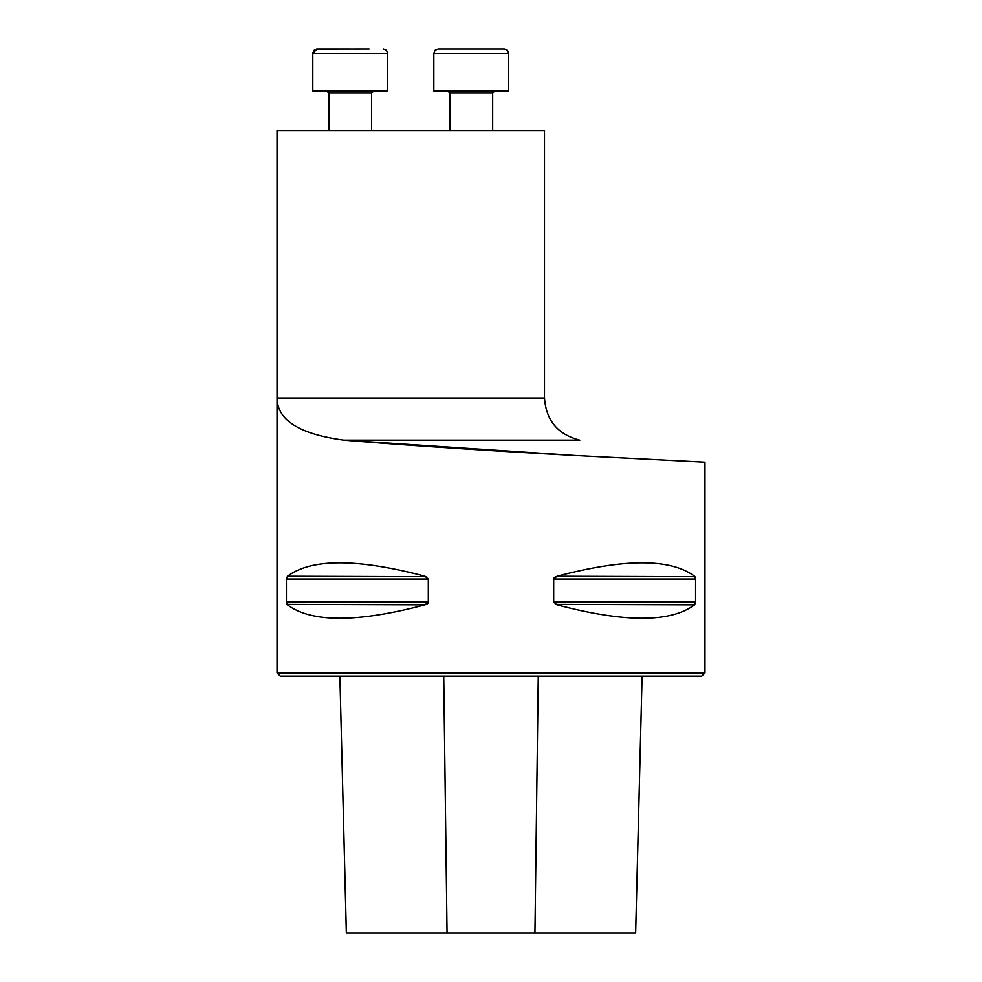 <?xml version="1.0" encoding="UTF-8"?>
<svg xmlns="http://www.w3.org/2000/svg" width="982" height="982" viewBox="0 0 982 982"><rect width="100%" height="100%" fill="white"/><g stroke="black" fill="none" stroke-linecap="round" stroke-linejoin="round"><path stroke-width="1.47" d="M343.774 440.132C403.958 445.251 498.635 451.352 575.305 455.513L704.966 462.178L575.427 455.525C499.249 451.401 403.798 445.251 343.774 440.132C299.547 434.204 277.305 420.161 277.034 397.98L277.034 130.532L544.494 130.532L544.494 397.98C546.115 420.566 557.899 434.609 579.859 440.132L343.774 440.132L574.679 455.476M704.966 462.178L704.966 672.928L277.034 672.928L277.034 397.98L544.494 397.98M695.575 602.076L694.532 604.851C670.571 622.723 624.736 622.723 557.003 604.851L553.688 602.076L553.688 579.036L557.003 576.25C624.736 558.39 670.571 558.39 694.532 576.25L695.575 579.036L695.575 602.076L553.688 602.076M694.937 576.704L557.003 576.25M555.738 576.704L554.916 577.17M554.658 577.355L554.032 578.005M555.738 604.396L694.532 604.851M695.281 603.746L695.477 603.095M286.425 579.036L287.468 576.25C311.429 558.39 357.264 558.39 424.997 576.25L428.312 579.036L428.312 602.076L424.997 604.851C357.264 622.723 311.429 622.723 287.468 604.851L286.425 602.076L286.425 579.036L428.312 579.036M426.262 576.704L287.468 576.25M286.719 577.367L286.523 578.017M287.063 604.396L424.997 604.851M426.262 604.396L427.084 603.942M427.342 603.746L427.968 603.108M635.636 932.9L642.093 676.144L635.661 932.9L534.945 932.9L538.271 676.144M346.339 932.9L339.882 676.144L346.364 932.9L534.945 932.9M704.966 672.928L701.762 676.144L280.238 676.144L277.034 672.928M312.89 52.5L312.804 53.384L387.694 53.384L387.694 90.933L312.804 90.933L312.804 53.384L317.076 49.1L350.243 49.1M316.376 49.161L369.085 49.1M328.847 130.532L328.847 93.069L326.711 90.933L328.847 93.069L371.638 93.069L373.786 90.933L371.638 93.069L371.638 130.532L371.638 93.069M471.286 49.1L504.441 49.1L507.498 50.377L508.725 53.384L433.835 53.384L435.063 50.377L438.119 49.1L471.286 49.1M433.835 90.933L433.835 53.384L433.835 90.933L508.725 90.933L508.725 53.384M447.055 932.9L443.729 676.144M286.425 602.076L428.312 602.076M553.688 579.036L695.575 579.036M492.682 130.532L492.682 93.069L449.879 93.069L447.743 90.933L449.879 93.069L449.879 130.532L449.879 93.069M387.694 53.384L386.454 50.377L383.41 49.1M313.589 50.904L314.657 49.849M433.835 53.384L435.063 50.377L438.119 49.1M492.682 93.069L494.818 90.933"/></g></svg>
